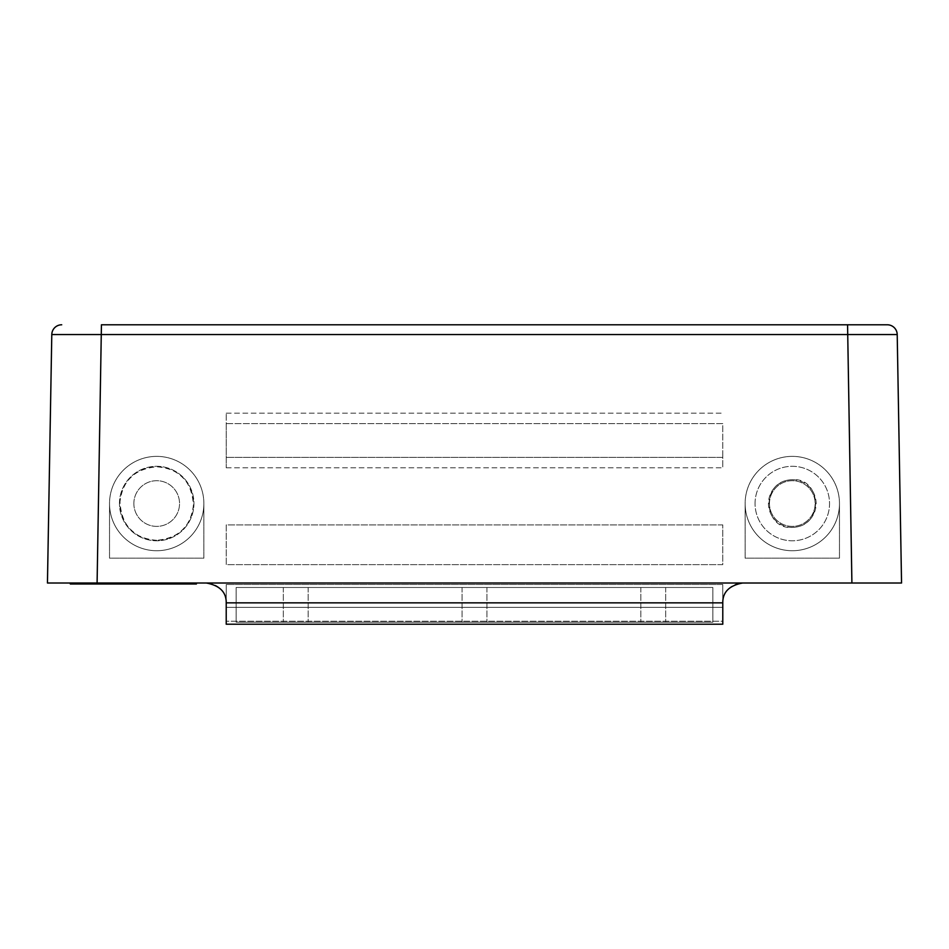 <?xml version="1.0" encoding="UTF-8"?>
<svg xmlns="http://www.w3.org/2000/svg" width="949" height="949" viewBox="0 0 949 949"><rect width="100%" height="100%" fill="white"/><g stroke="black" fill="none" stroke-linecap="round" stroke-linejoin="round"><path stroke-width="0.71" stroke-dasharray="4.75 3.56" d="M897.208 334.546L51.792 334.546L47.45 583.006L206.348 583.006A19.858 19.858 0 0 1 226.218 602.864L226.218 624.217L226.218 602.864L226.218 607.336L722.782 607.336L722.782 602.864L722.782 624.217L226.218 624.217L226.218 607.336L722.782 607.336L722.782 602.864L722.782 624.217L722.782 607.336L722.782 624.217L722.782 621.239L226.218 621.239L226.218 607.336L722.782 607.336L722.782 602.864A19.858 19.858 0 0 1 742.652 583.006L901.55 583.006L897.208 334.546M851.882 583.006L847.552 324.783L101.448 324.783L97.118 583.006M722.782 524.904L226.218 524.904L226.218 564.631L722.782 564.631L722.782 524.904L722.782 564.631L226.218 564.631L226.218 524.904L722.782 524.904M722.782 423.598L226.218 423.598L226.218 467.798L226.218 413.171L226.218 423.598L722.782 423.598L722.782 457.371L226.218 457.371L722.782 457.371L722.782 467.798L722.782 423.598M203.869 503.551A47.177 47.177 0 0 0 156.692 456.374A47.177 47.177 0 0 0 109.526 503.551L109.526 558.166L203.869 558.166L203.869 503.551A47.177 47.177 0 0 0 156.692 456.374A47.177 47.177 0 0 0 109.526 503.551L109.526 558.166L203.869 558.166L203.869 503.551A47.177 47.177 0 0 1 156.692 550.728A47.177 47.177 0 0 1 109.526 503.551A47.177 47.177 0 0 0 156.692 550.728A47.177 47.177 0 0 0 203.869 503.551M839.474 503.551A47.177 47.177 0 0 0 792.308 456.374A47.177 47.177 0 0 0 745.131 503.551L745.131 558.166L839.474 558.166L839.474 503.551A47.177 47.177 0 0 0 792.308 456.374A47.177 47.177 0 0 0 745.131 503.551L745.131 558.166L839.474 558.166L839.474 503.551A47.177 47.177 0 0 1 792.308 550.728A47.177 47.177 0 0 1 745.131 503.551A47.177 47.177 0 0 0 792.308 550.728A47.177 47.177 0 0 0 839.474 503.551M722.782 624.217L722.782 621.239L226.218 621.239L226.218 624.217L226.218 607.336L236.147 607.336L236.147 587.467L236.147 607.336L722.782 607.336L722.782 624.217L722.782 621.239L226.218 621.239L722.782 621.239L722.782 624.217L226.218 624.217L722.782 624.217M722.782 584.489L722.782 602.864L722.782 584.489L722.782 602.864L722.782 584.489L226.218 584.489L226.218 607.336L226.218 584.489L226.218 602.864L226.218 584.489L722.782 584.489M236.147 622.224L236.147 607.336L712.853 607.336L712.853 587.467L712.853 607.336L236.147 607.336L722.782 607.336L226.218 607.336L712.853 607.336L236.147 607.336L236.147 587.467L712.853 587.467L712.853 607.336L712.853 587.467L236.147 587.467L236.147 607.336L722.782 607.336L226.218 607.336L712.853 607.336L236.147 607.336L236.147 622.224L236.147 607.336L236.147 622.224L712.853 622.224L712.853 607.336L712.853 622.224L712.853 607.336L712.853 622.224L236.147 622.224M653.268 587.467L640.848 587.467L653.268 587.467M474.5 587.467L462.08 587.467L474.5 587.467M295.732 587.467L308.152 587.467L295.732 587.467M191.461 583.006L75.256 583.006L196.419 583.006L191.461 583.006L191.461 583.991L70.297 583.991L70.297 583.006L75.256 583.006L70.297 583.006M196.419 583.006L196.419 583.991L191.461 583.991M653.268 622.224L640.848 622.224L653.268 622.224M474.5 622.224L462.08 622.224L474.5 622.224M295.732 622.224L308.152 622.224L295.732 622.224M236.147 587.467L712.853 587.467L236.147 587.467M226.218 467.798L722.782 467.798L226.218 467.798M226.218 413.171L722.782 413.171L226.218 413.171M156.692 540.301A36.75 36.75 0 0 1 119.954 503.551A36.75 36.75 0 0 1 156.692 466.801A36.75 36.75 0 0 1 193.442 503.551A36.75 36.75 0 0 1 156.692 540.301C178.649 538.237 190.891 526.529 193.406 505.176C191.852 481.357 179.61 468.569 156.692 466.801C134.734 468.865 122.504 480.574 119.989 501.926C121.543 525.734 133.785 538.534 156.692 540.301M792.308 527.383A23.832 23.832 0 0 1 768.465 503.551A23.832 23.832 0 0 1 792.308 479.719A23.832 23.832 0 0 1 816.14 503.551A23.832 23.832 0 0 1 792.308 527.383C825.179 526.719 821.182 477.003 792.308 479.719C759.437 480.372 763.423 530.088 792.308 527.383M133.856 503.551A22.847 22.847 0 0 1 156.692 480.704A22.847 22.847 0 0 1 179.539 503.551A22.847 22.847 0 0 1 156.692 526.387A22.847 22.847 0 0 1 133.856 503.551A22.847 22.847 0 0 1 156.692 480.704A22.847 22.847 0 0 1 179.539 503.551A22.847 22.847 0 0 1 156.692 526.387A22.847 22.847 0 0 1 133.856 503.551M119.455 503.551A37.248 37.248 0 0 1 156.692 466.303A37.248 37.248 0 0 1 193.94 503.551A37.248 37.248 0 0 1 156.692 540.788A37.248 37.248 0 0 1 119.455 503.551A37.248 37.248 0 0 1 156.692 466.303A37.248 37.248 0 0 1 193.94 503.551A37.248 37.248 0 0 1 156.692 540.788A37.248 37.248 0 0 1 119.455 503.551M755.06 503.551A37.248 37.248 0 0 1 792.308 466.303A37.248 37.248 0 0 1 829.545 503.551A37.248 37.248 0 0 1 792.308 540.788A37.248 37.248 0 0 1 755.06 503.551A37.248 37.248 0 0 1 792.308 466.303A37.248 37.248 0 0 1 829.545 503.551A37.248 37.248 0 0 1 792.308 540.788A37.248 37.248 0 0 1 755.06 503.551M769.461 503.551A22.847 22.847 0 0 1 792.308 480.704A22.847 22.847 0 0 1 815.144 503.551A22.847 22.847 0 0 1 792.308 526.387A22.847 22.847 0 0 1 769.461 503.551A22.847 22.847 0 0 1 792.308 480.704A22.847 22.847 0 0 1 815.144 503.551A22.847 22.847 0 0 1 792.308 526.387A22.847 22.847 0 0 1 769.461 503.551M75.256 583.006L75.256 583.991M640.848 587.467L640.848 622.224L640.848 587.467M665.676 587.467L665.676 622.224L665.676 587.467M462.08 587.467L462.08 622.224L462.08 587.467M486.92 587.467L486.92 622.224L486.92 587.467M283.324 587.467L283.324 622.224L283.324 587.467M308.152 587.467L308.152 622.224L308.152 587.467"/><path stroke-width="1.42" d="M887.279 324.783A9.929 9.929 -90 0 1 897.208 334.546L901.55 583.006L47.45 583.006L51.792 334.546L897.208 334.546A9.929 9.929 0 0 0 887.279 324.783L847.552 324.783L887.279 324.783A9.929 9.929 0 0 1 897.208 334.546M97.095 583.006L101.436 324.783L847.564 324.783L851.905 583.006M722.782 602.864L226.218 602.864L226.218 624.217L722.782 624.217L722.782 602.864C722.64 592.14 729.259 585.521 742.652 583.006M226.218 602.864C226.36 592.14 219.741 585.521 206.348 583.006M61.721 324.783A9.929 9.929 0 0 0 51.792 334.546A9.929 9.929 90 0 1 61.721 324.783A9.929 9.929 90 0 0 51.792 334.546M70.297 583.006L70.297 583.991L196.419 583.991L196.419 583.006M75.256 583.006L75.256 583.991M191.461 583.006L191.461 583.991"/></g></svg>
